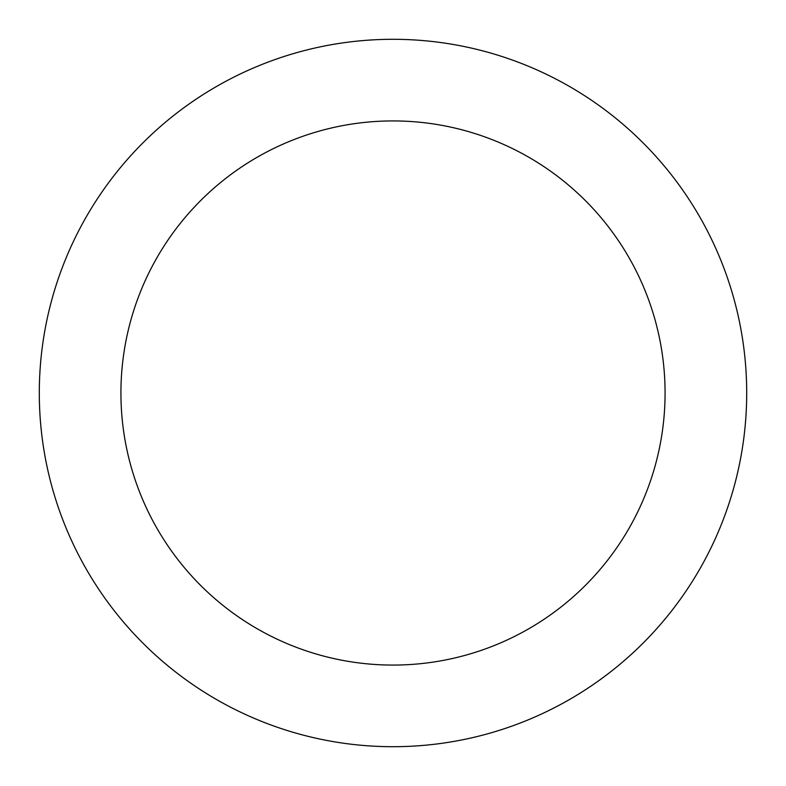 <?xml version="1.0" encoding="UTF-8"?>
<svg xmlns="http://www.w3.org/2000/svg" width="786" height="786" viewBox="0 0 786 786"><rect width="100%" height="100%" fill="white"/><g stroke="black" fill="none" stroke-linecap="round" stroke-linejoin="round"><path stroke-width="1.18" d="M665.074 393A272.074 272.074 0 0 0 393 120.926A272.074 272.074 0 0 0 120.926 393A272.074 272.074 0 0 0 393 665.074A272.074 272.074 0 0 0 665.074 393M746.7 393A353.7 353.7 0 0 0 393 39.3A353.7 353.7 0 0 0 39.3 393A353.7 353.7 0 0 0 393 746.7A353.7 353.7 0 0 0 746.7 393"/></g></svg>
